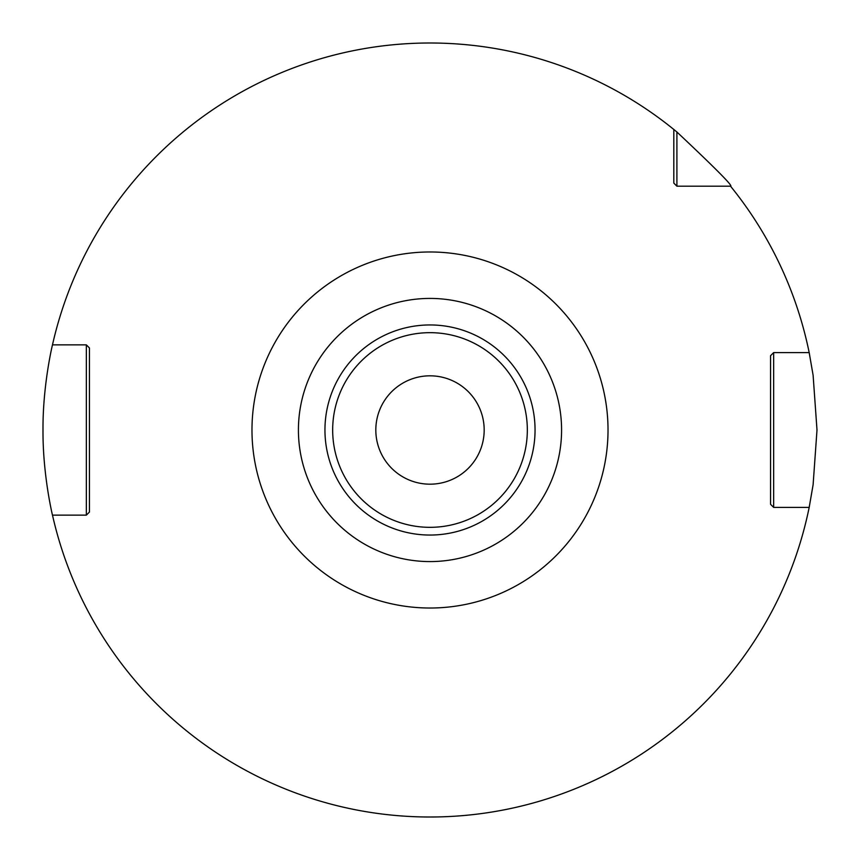 <?xml version="1.0" encoding="UTF-8"?>
<svg xmlns="http://www.w3.org/2000/svg" width="860" height="860" viewBox="0 0 860 860"><rect width="100%" height="100%" fill="white"/><g stroke="black" fill="none" stroke-linecap="round" stroke-linejoin="round"><path stroke-width="1.29" d="M676.906 131.999L676.906 186.19L673.81 183.094L673.81 129.462L676.906 131.999C715.789 168.581 733.677 186.642 730.538 186.19A387 387 0 0 1 809.185 352.6L813.108 375.261L817 430L813.108 484.739L809.185 507.4L773.656 507.4L770.56 504.304L773.656 507.4L799.144 507.4M430 817L435.181 816.968L430 817M449.844 816.495L448.802 816.538M460.992 815.753L463.701 815.527L460.992 815.753M464.905 815.42L465.561 815.366M465.862 815.334L468.7 815.065L465.862 815.334M676.906 186.19L730.538 186.19L676.906 186.19L673.81 183.094M809.185 352.6L773.656 352.6L773.656 507.4M773.656 352.6L770.56 355.696L770.56 504.304L770.56 355.696L773.656 352.6L799.144 352.6M673.81 129.462A387 387 0 0 0 52.481 344.86L86.344 344.86L89.44 347.956L89.44 512.044L86.344 515.14L52.481 515.14A387 387 0 0 0 809.185 507.4M52.481 515.14C52.825 516.763 42.678 475.548 43 430C42.678 384.441 52.825 343.237 52.481 344.86M410.005 816.484L410.972 816.527M399.008 815.753L396.299 815.527L399.008 815.753M395.095 815.42L394.439 815.366M394.138 815.334L394.944 815.409M86.344 515.14L86.344 344.86M430 561.58A131.58 131.58 0 0 0 561.58 430A131.58 131.58 0 0 0 430 298.42A131.58 131.58 0 0 0 298.42 430A131.58 131.58 0 0 0 430 561.58M430 484.18A54.18 54.18 0 0 0 484.18 430A54.18 54.18 0 0 0 430 375.82A54.18 54.18 0 0 0 375.82 430A54.18 54.18 0 0 0 430 484.18M430 251.98A178.02 178.02 0 0 0 251.98 430A178.02 178.02 0 0 0 430 608.02A178.02 178.02 0 0 0 608.02 430A178.02 178.02 0 0 0 430 251.98M430 535.049A105.049 105.049 0 0 1 324.951 430A105.049 105.049 0 0 1 430 324.951A105.049 105.049 0 0 1 535.049 430A105.049 105.049 0 0 1 430 535.049M430 527.331A97.331 97.331 0 0 1 332.669 430A97.331 97.331 0 0 1 430 332.669A97.331 97.331 0 0 1 527.331 430A97.331 97.331 0 0 1 430 527.331"/></g></svg>
